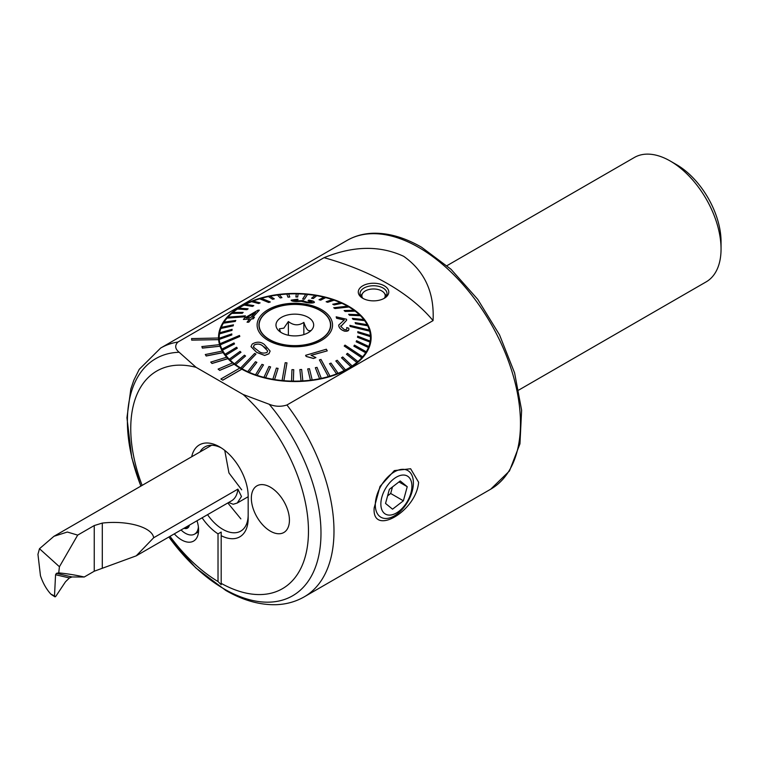 <?xml version="1.0" encoding="UTF-8"?>
<svg xmlns="http://www.w3.org/2000/svg" width="759" height="759" viewBox="0 0 759 759"><rect width="100%" height="100%" fill="white"/><g stroke="black" fill="none" stroke-linecap="round" stroke-linejoin="round"><path stroke-width="1.14" d="M196.989 520.769A24.136 13.937 60 0 1 197.473 536.414A24.136 13.937 60 0 1 181.524 539.886A24.136 13.937 60 0 1 174.304 533.862M362.745 298.278L362.745 298.278A15.256 8.814 180 0 1 362.745 285.82A15.256 8.814 180 0 1 384.32 285.82A15.256 8.814 180 0 1 384.32 298.278A15.256 8.814 180 0 1 362.745 298.278M363.419 298.648A13.463 7.77 180 0 1 360.07 293.515A13.463 7.77 180 0 1 368.381 286.333A13.463 7.77 180 0 1 383.048 288.012A13.463 7.77 180 0 1 386.995 293.515A13.463 7.77 180 0 1 383.646 298.648M191.695 456.766A40.398 23.32 60 0 1 219.607 446.88A40.398 23.32 60 0 1 248.174 496.348L248.174 518.34A40.398 23.32 60 0 1 221.192 535.693L221.192 532.078L218.023 533.862A40.398 23.32 60 0 1 202.112 517.809M207.549 514.668A35.91 20.73 -120 0 0 222.785 529.336A35.91 20.73 -120 0 0 240.736 531.11A35.91 20.73 -120 0 0 248.174 514.678M418.598 482.24C416.425 511.424 371.73 537.068 374.168 507.894L380.022 486.424L394.357 470.589L410.638 468.758L418.598 482.24M518.814 390.031L706.174 281.864A71.811 41.46 -120 0 0 721.05 248.99L721.05 241.656A62.836 36.28 -120 0 0 676.62 164.703L670.273 161.041A71.811 41.46 -120 0 0 634.363 157.483L447.004 265.65M721.05 248.99A71.811 41.46 -120 0 0 670.273 161.041L676.62 164.703M196.069 367.328L179.162 352.271C175.025 348.874 174.608 345.468 177.929 342.034L324.046 257.68C353.286 245.745 379.832 245.29 403.684 256.314C424.698 271.172 434.49 292.604 433.057 320.621L286.94 404.983C281.02 406.89 275.109 406.653 269.208 404.262L243.146 394.5L196.069 367.328A125.671 72.56 -120 0 0 142.132 485.381M270.384 487.193A26.926 15.55 -120 0 0 256.921 485.855A26.926 15.55 -120 0 0 252.794 507.429A26.926 15.55 -120 0 0 270.384 531.167A26.926 15.55 -120 0 0 283.857 532.495A26.926 15.55 -120 0 0 287.984 510.921A26.926 15.55 -120 0 0 270.384 487.193M240.869 518.89L227.833 502.961M222.785 380.107L241.836 369.111A76.298 44.05 180 0 1 240.869 368.561A76.298 44.05 180 0 1 239.929 368.011L220.878 379.007L222.785 380.183L241.836 369.178A76.298 44.05 180 0 0 324.643 378.039A76.298 44.05 180 0 0 371.123 337.489A76.298 44.05 180 0 0 348.779 306.342A76.298 44.05 180 0 0 265.622 296.788A76.298 44.05 180 0 0 218.526 337.489A76.298 44.05 180 0 0 218.526 338.021L191.6 338.58L191.685 340.136L218.62 339.652A76.298 44.05 180 0 0 219.531 344.633L201.885 346.588L202.378 348.115L220.044 346.237A76.298 44.05 180 0 0 222.254 351.085M239.863 368.049A76.298 44.05 180 0 1 234.189 364.225L234.189 364.149A76.298 44.05 180 0 1 232.586 362.897L218.127 369.121L219.721 370.373L234.189 364.225M232.529 362.925A76.298 44.05 180 0 1 227.918 358.665L227.918 358.59A76.298 44.05 180 0 1 226.666 357.214L210.765 362.109L212.017 363.485L227.918 358.665M226.618 357.233A76.298 44.05 180 0 1 223.165 352.622L223.165 352.546A76.298 44.05 180 0 1 222.283 351.075L205.31 354.538L206.192 356.009L223.165 352.622M201.885 346.512L202.378 348.039L220.044 346.237M220.044 346.161A76.298 44.05 180 0 1 219.56 344.633M191.6 338.514L191.685 340.06L218.62 339.652M218.62 339.577A76.298 44.05 180 0 1 218.535 338.021M169.997 536.347A125.671 72.56 -120 0 0 218.023 581.536L218.023 533.862M218.023 581.536L221.192 584.724L221.192 535.693M221.192 584.724L221.192 583.367A125.671 72.56 -120 0 0 307.774 543.567A125.671 72.56 -120 0 0 243.146 394.5M433.057 320.621A233.392 134.751 0 0 0 324.046 257.68M220.878 379.007L222.785 380.183M218.127 369.054L219.721 370.373M219.721 370.307L234.189 364.149M210.765 362.043L212.017 363.485M212.017 363.419L227.918 358.59M205.31 354.472L206.192 356.009M206.192 355.933L223.165 352.546M221.239 447.876A35.91 20.73 -120 0 0 204.826 446.928A35.91 20.73 -120 0 0 199.968 451.984M224.749 450.381L228.943 472.933L241.694 489.83M259.009 326.493A35.91 20.73 180 0 1 259.142 325.649M323.875 336.987A35.682 20.597 180 0 1 283.951 344.652A35.682 20.597 180 0 1 259.142 325.032A35.682 20.597 180 0 1 265.773 313.069A35.682 20.597 180 0 1 305.697 305.412A35.682 20.597 180 0 1 330.507 325.032A35.682 20.597 180 0 1 323.875 336.987M310.298 330.554C308.154 331.607 306.01 328.884 303.847 322.395C298.704 325.867 293.553 325.583 288.373 321.531L283.866 328.135L279.35 328.837L280.574 332.148M279.473 318.714A18.852 10.882 180 0 1 304.188 315.583A18.852 10.882 180 0 1 312.034 329.472A18.852 10.882 180 0 1 310.175 331.351A18.852 10.882 180 0 1 292.955 335.858A18.852 10.882 180 0 1 277.614 329.472A18.852 10.882 180 0 1 279.473 318.714M330.507 325.649A35.91 20.73 180 0 1 330.639 326.493M288.373 335.25L288.373 321.531M303.847 334.586L303.847 322.395M254.104 344.994L253.601 347.243L258.24 350.857C260.698 353.096 263.62 353.628 267.026 352.442L267.652 350.924L262.794 345.943C260.299 343.808 257.405 343.485 254.104 344.994L254.104 345.07C257.405 343.561 260.299 343.884 262.794 346.019L266.314 348.504M264.274 344.406L270.138 351.075L268.923 353.732L264.682 355.402L256.656 352.337L251.001 346.569L252.216 344.064C256.637 341.465 260.66 341.578 264.274 344.406M255.944 354.102L254.673 353.371L240.717 367.916A75.625 43.661 0 0 0 241.353 368.286A75.625 43.661 0 0 0 241.988 368.646L255.944 354.102L241.988 368.722A75.625 43.661 180 0 0 247.766 371.673L247.766 371.587A75.625 43.661 0 0 0 249.189 372.223L256.884 362.366L249.189 372.308A75.625 43.661 180 0 0 255.555 374.804L255.555 374.728A75.625 43.661 0 0 0 257.102 375.25L263.496 364.88L257.102 375.335A75.625 43.661 180 0 0 263.971 377.356L263.971 377.27A75.625 43.661 0 0 0 265.612 377.688L270.602 366.901L265.612 377.764A75.625 43.661 180 0 0 272.861 379.272L272.861 379.187A75.625 43.661 0 0 0 274.587 379.481L278.098 368.39L274.587 379.557A75.625 43.661 180 0 0 282.111 380.525L282.111 380.449A75.625 43.661 0 0 0 282.993 380.534A75.625 43.661 0 0 0 283.885 380.61L286.968 362.868L286.086 362.783L285.194 362.707L282.111 380.449M334.975 308.477L348.931 306.902A75.625 43.661 0 0 0 348.305 306.532A75.625 43.661 0 0 0 347.66 306.171L333.704 307.746L334.975 308.552L333.704 307.746M240.717 367.916L240.717 367.992A75.625 43.661 180 0 1 235.622 364.662L245.546 356.009L235.622 364.662M245.546 356.009L244.445 355.184L234.522 363.76A75.625 43.661 0 0 0 235.622 364.576M234.522 363.76L234.522 363.836A75.625 43.661 180 0 1 230.195 360.155L241.001 352.261L230.195 360.155M241.001 352.261L240.091 351.37L229.275 359.187A75.625 43.661 0 0 0 230.195 360.079M229.275 359.187L229.275 359.263A75.625 43.661 180 0 1 225.784 355.307L237.311 348.22L225.784 355.307M237.311 348.22L236.59 347.261L225.062 354.273A75.625 43.661 0 0 0 225.784 355.221M225.062 354.273L225.062 354.349A75.625 43.661 180 0 1 222.453 350.165L234.522 343.941L222.453 350.165M234.522 343.941L234.019 342.945L221.951 349.093A75.625 43.661 0 0 0 222.453 350.089M221.951 349.093L221.951 349.168A75.625 43.661 180 0 1 220.271 344.833L239.778 336.484L239.493 335.459L219.996 343.723A75.625 43.661 0 0 0 220.129 344.235A75.625 43.661 0 0 0 220.271 344.747M219.996 343.723L219.996 343.808A75.625 43.661 180 0 1 219.266 339.377L231.827 334.947L219.266 339.377M231.827 334.947L231.77 333.913L219.209 338.258A75.625 43.661 0 0 0 219.266 339.301M219.209 338.258L219.209 338.343A75.625 43.661 180 0 1 219.199 337.489A75.625 43.661 180 0 1 219.455 333.894L231.96 330.374L219.455 333.894M231.96 330.374L232.131 329.34L219.626 332.784A75.625 43.661 0 0 0 219.455 333.818M219.636 332.784A75.625 43.661 180 0 1 220.831 328.467L233.089 325.848L220.831 328.467M233.089 325.848L233.478 324.833L221.22 327.376A75.625 43.661 0 0 0 220.831 328.391M221.258 327.376A75.625 43.661 180 0 1 223.374 323.182L235.186 321.437L223.374 323.182M235.186 321.437L235.793 320.459L223.981 322.129A75.625 43.661 0 0 0 223.374 323.106M224.038 322.12A75.625 43.661 180 0 1 227.036 318.125L244.626 316.74L245.442 315.82L244.626 316.816L227.036 318.125M245.442 315.82L227.852 317.129A75.625 43.661 0 0 0 227.444 317.585A75.625 43.661 0 0 0 227.036 318.049M227.928 317.12A75.625 43.661 180 0 1 231.77 313.372L242.168 313.249L231.77 313.372M242.168 313.249L243.174 312.385L232.785 312.442A75.625 43.661 0 0 0 231.77 313.296M232.88 312.442A75.625 43.661 180 0 1 237.51 309.008L246.931 309.672L237.51 309.008M246.931 309.596L248.117 308.818L238.696 308.145A75.625 43.661 0 0 0 237.51 308.922M238.8 308.154A75.625 43.661 180 0 1 244.142 305.08L252.453 306.399L244.142 305.08M252.453 306.313L253.8 305.63L245.489 304.321A75.625 43.661 0 0 0 244.142 305.004M245.612 304.34A75.625 43.661 180 0 1 251.58 301.665L258.639 303.543L251.58 301.665M258.639 303.458L260.119 302.879L253.06 301.01A75.625 43.661 0 0 0 251.58 301.589M253.183 301.038A75.625 43.661 180 0 1 259.692 298.818L268.658 302.414L270.251 302.025L268.658 302.49L259.692 298.818M270.251 301.94L261.295 298.268A75.625 43.661 0 0 0 260.489 298.505A75.625 43.661 0 0 0 259.692 298.742M261.409 298.315A75.625 43.661 180 0 1 268.363 296.589L272.623 299.283L268.363 296.589M272.623 299.207L274.312 298.856L270.052 296.152A75.625 43.661 0 0 0 268.363 296.503M270.147 296.219A75.625 43.661 180 0 1 277.452 294.995L280.194 297.945L277.452 294.995M280.194 297.87L281.94 297.642L279.208 294.691A75.625 43.661 0 0 0 277.452 294.909M279.274 294.758A75.625 43.661 180 0 1 286.817 294.075L287.993 297.167L286.817 294.075M287.993 297.082L289.786 296.987L288.6 293.894A75.625 43.661 0 0 0 286.817 293.989M288.629 293.97A75.625 43.661 180 0 1 296.295 293.837M295.906 296.873L297.699 296.911L298.097 293.79A75.625 43.661 0 0 0 296.304 293.752L295.906 296.959L297.699 296.987L298.097 293.866A75.625 43.661 180 0 1 305.716 294.283M304.454 299.141L307.537 294.369A75.625 43.661 0 0 0 306.655 294.283A75.625 43.661 0 0 0 305.773 294.207L302.68 298.98L304.454 299.217L302.68 298.98M307.537 294.369L307.537 294.445A75.625 43.661 180 0 1 314.976 295.403M311.56 298.173L313.277 298.467L316.788 295.631A75.625 43.661 0 0 0 315.061 295.336L311.56 298.259L313.277 298.543L316.788 295.706A75.625 43.661 180 0 1 323.932 297.186M319.046 299.663L320.696 300.071L325.677 297.547A75.625 43.661 0 0 0 324.036 297.13L319.046 299.739L320.696 300.156L325.677 297.623A75.625 43.661 180 0 1 332.423 299.606M326.152 301.684L327.698 302.205L334.093 300.09A75.625 43.661 0 0 0 332.546 299.568L326.152 301.759L327.698 302.291L334.093 300.175A75.625 43.661 180 0 1 340.345 302.623M332.765 304.198L334.188 304.833L341.882 303.23A75.625 43.661 0 0 0 340.468 302.594L332.765 304.274L334.188 304.909L341.882 303.306A75.625 43.661 180 0 1 347.546 306.181M320.213 310.374A35.91 20.73 180 0 1 330.734 325.032A35.91 20.73 180 0 1 308.562 344.178A35.91 20.73 180 0 1 269.436 339.69A35.91 20.73 180 0 1 258.914 325.032A35.91 20.73 180 0 1 281.086 305.877A35.91 20.73 180 0 1 320.213 310.374M319.397 359.908L328.353 376.549A75.625 43.661 0 0 0 329.159 376.312A75.625 43.661 0 0 0 329.956 376.075L320.991 359.434L319.397 359.908L328.353 376.625A75.625 43.661 180 0 1 321.285 378.39L317.034 367.365L315.346 367.717L319.596 378.741A75.625 43.661 180 0 1 312.196 379.984L309.454 368.703L307.708 368.921L310.44 380.212A75.625 43.661 180 0 1 302.832 380.904L301.655 369.481L299.862 369.576L301.048 380.999A75.625 43.661 180 0 1 293.344 381.141L293.742 369.69L291.949 369.652L291.551 381.113A75.625 43.661 180 0 1 283.885 380.695L286.968 362.868M344.207 346.028L361.796 357.688A75.625 43.661 0 0 0 362.204 357.233A75.625 43.661 0 0 0 362.612 356.768L345.022 345.108L344.207 346.028L361.796 357.774A75.625 43.661 180 0 1 357.878 361.597L347.489 353.314L346.474 354.254L356.863 362.46A75.625 43.661 180 0 1 352.148 365.971L342.717 356.967L341.531 357.831L350.952 366.749A75.625 43.661 180 0 1 345.506 369.899L337.205 360.25L335.858 361.018L344.159 370.582A75.625 43.661 180 0 1 338.078 373.305L331.009 363.106L329.529 363.684L336.588 373.893A75.625 43.661 180 0 1 329.956 376.151L329.956 376.075M349.871 325.364L350.155 326.465L349.871 325.364L369.377 330.07A75.625 43.661 0 0 1 369.519 330.582A75.625 43.661 0 0 1 369.652 331.095L369.652 331.171A75.625 43.661 180 0 1 370.373 335.516L357.821 331.702L357.878 332.736L370.439 336.635A75.625 43.661 180 0 1 370.449 337.489A75.625 43.661 180 0 1 370.193 341.085L357.688 336.19L357.517 337.3L370.022 342.11A75.625 43.661 180 0 1 368.817 346.502L356.559 340.715L356.17 341.806L368.428 347.518A75.625 43.661 180 0 1 366.284 351.787L354.462 345.127L353.855 346.18L365.667 352.764A75.625 43.661 180 0 1 362.612 356.844L362.612 356.768M314.397 302.395L314.397 302.319C314.264 301.389 312.395 300.649 308.78 300.128L308.107 300.555L312.091 301.949L306.826 302.073L302.888 300.83L303.41 300.526L296.598 300.981L293.448 300.194L297.993 299.682L297.813 299.169L291.162 300.137C291.219 300.877 292.946 301.323 296.352 301.475L301.295 301.257L306.437 302.575C310.478 303.145 313.125 303.059 314.397 302.319L314.397 302.395C313.144 303.135 310.488 303.221 306.437 302.642L301.295 301.332L296.352 301.541C292.965 301.399 291.228 300.953 291.162 300.203M297.993 299.682L293.448 300.27M303.41 300.526L302.86 300.934M312.091 302.025L308.107 300.555M243.402 319.454L244.588 318.04L257.908 310.241L259.341 310.146L252.519 317.452L254.445 317.309L253.259 318.752L251.333 318.884L248.81 322.091L247.064 322.205L249.588 319.017L243.402 319.454L249.588 319.084M252.519 317.528L259.341 310.146M247.064 322.205L248.81 322.167L251.333 318.96L253.259 318.827L254.445 317.309M268.164 340.421A37.703 21.764 180 0 1 268.164 309.634A37.703 21.764 180 0 1 321.484 309.634A37.703 21.764 180 0 1 321.484 340.421A37.703 21.764 180 0 1 268.164 340.421M307.537 294.445L304.454 299.217M289.786 296.987L287.993 297.167M281.94 297.642L280.194 297.945M274.312 298.856L272.623 299.283M260.119 302.879L258.639 303.543M253.8 305.63L252.453 306.399M248.117 308.818L246.931 309.672M243.174 312.385L242.168 313.325M235.793 320.459L235.186 321.512M233.478 324.833L233.089 325.924M232.131 329.34L231.96 330.45M239.778 336.484L220.271 344.833M251.001 346.645L256.656 352.413L264.682 355.468L268.923 353.808L270.138 351.075M369.652 331.171L350.155 326.465M367.698 325.725A75.625 43.661 0 0 0 367.195 324.729L355.127 322.632L355.629 323.619L367.698 325.801A75.625 43.661 180 0 1 369.348 330.061M367.698 325.801L355.629 323.704L355.127 322.632M364.586 320.545A75.625 43.661 0 0 0 363.874 319.596L352.337 318.344L353.058 319.302L364.586 320.621A75.625 43.661 180 0 1 367.147 324.719M364.586 320.621L353.058 319.378L352.337 318.344M360.373 315.63A75.625 43.661 0 0 0 359.462 314.738L348.647 314.302L349.557 315.194L360.373 315.706A75.625 43.661 180 0 1 363.808 319.586M360.373 315.706L349.557 315.279L348.647 314.302M355.127 311.057A75.625 43.661 0 0 0 354.026 310.241L344.102 310.554L345.203 311.38L355.127 311.143A75.625 43.661 180 0 1 359.368 314.738M355.127 311.143L345.203 311.456L344.102 310.554M348.931 306.902L348.931 306.987A75.625 43.661 180 0 1 353.922 310.241M348.931 306.987L334.975 308.552M336.171 316.826L346.54 319.235L346.616 320.184L340.791 326.484L344.368 329.653C346.465 329.842 347.243 329.14 346.721 327.546L348.751 328.201C349.33 330.544 347.983 331.522 344.69 331.142C341.37 330.032 339.406 328.305 338.808 325.972L338.685 325.108L344.282 319.985L336.588 318.173L336.171 316.826L336.588 318.249L344.282 320.061M340.791 326.56L346.616 320.251L346.54 319.235M338.685 325.108L338.808 326.047C339.387 328.362 341.351 330.08 344.69 331.209L348.58 330.26M311.067 355.383L327.243 350.867L311.067 355.307L315.915 357.603L313.458 358.4L306.171 356.388L305.592 355.326L326.351 349.225L327.243 350.867M305.592 355.326L306.171 356.455L313.458 358.476L315.915 357.603M357.821 331.617L357.878 332.736M357.878 332.66L370.439 336.635M370.439 336.56A75.625 43.661 0 0 0 370.383 335.516M353.855 346.104L365.667 352.764M365.667 352.688A75.625 43.661 0 0 0 366.284 351.711M356.17 341.73L368.428 347.518M368.428 347.442A75.625 43.661 0 0 0 368.817 346.427M357.517 337.224L370.022 342.11M370.022 342.034A75.625 43.661 0 0 0 370.193 341M350.155 326.389L369.652 331.095M346.474 354.178L356.863 362.46M356.863 362.375A75.625 43.661 0 0 0 357.878 361.521M329.529 363.684L336.588 373.893M336.588 373.808A75.625 43.661 0 0 0 338.078 373.229M335.858 360.933L344.159 370.582M344.159 370.506A75.625 43.661 0 0 0 345.506 369.813M341.531 357.745L350.952 366.749M350.952 366.673A75.625 43.661 0 0 0 352.148 365.895M315.346 367.717L319.596 378.741M319.596 378.665A75.625 43.661 0 0 0 321.285 378.314M291.551 381.027A75.625 43.661 0 0 0 293.344 381.065L293.742 369.69M299.862 369.576L301.048 380.999M301.048 380.923A75.625 43.661 0 0 0 302.832 380.828M307.708 368.921L310.44 380.212M310.44 380.126A75.625 43.661 0 0 0 312.196 379.908M278.098 368.39L276.371 368.096L272.861 379.187M256.884 362.366L255.47 361.73L247.766 371.587M263.496 364.88L261.95 364.358L255.555 374.728M270.602 366.901L268.961 366.493L263.971 377.27M253.449 346.446L253.601 347.243M348.751 328.201L348.817 329.036M346.825 328.353L346.721 327.622M340.715 325.924L340.791 326.484M246.305 317.983L255.517 312.404M255.517 312.328L246.305 317.917L250.764 317.585L255.517 312.328M390.961 514.991A21.954 12.675 120 0 0 410.932 492.923A21.954 12.675 120 0 0 401.805 475.143A21.954 12.675 120 0 0 381.834 497.211A21.954 12.675 120 0 0 390.961 514.991M387.707 518.34A26.926 15.55 120 0 0 410.372 496.528A26.926 15.55 120 0 0 407.811 470.571A26.926 15.55 120 0 0 400.999 469.451A26.926 15.55 120 0 0 378.333 491.263A26.926 15.55 120 0 0 380.885 517.221A26.926 15.55 120 0 0 387.707 518.34M403.39 500.807L407.222 486.699L400.221 480.959L389.376 489.327L385.544 503.435L392.545 509.185L403.39 500.807L390.695 493.483L387.602 495.864M398.959 481.927L407.222 486.699M390.695 493.483L392.469 486.936M153.66 537.761L136.231 555.844L94.249 571.223L84.23 577.011L72.02 576.963L56.432 573.339L55.559 574.734L54.506 595.938L50.834 594.098C46.356 589.164 42.893 583.026 40.455 575.711L37.95 554.326L39.477 548.719L53.946 536.3L67.323 532.031L77.684 535.114L94.249 525.551L102.294 523.084C127.559 520.171 152.35 527.258 153.66 537.761L237.89 489.128L241.476 496.509L237.225 503.037L233.212 504.27L228.658 502.486M55.341 596.764L54.506 595.938L55.341 596.764L55.834 596.289L65.483 581.792L69.448 577.941L55.559 574.734M72.02 576.963L69.448 577.941M84.23 577.011A539.886 311.702 120 0 0 58.728 572.874L59.43 566.736L77.684 535.114M59.43 566.736L39.477 548.719M56.432 573.339L58.728 572.874M54.847 596.792L50.834 594.098M52.788 595.473L51.612 594.676M183.972 528.283A9.876 5.702 -120 0 0 189.399 525.152M181.04 529.972A18.624 10.749 -120 0 0 185.528 533.368A18.624 10.749 -120 0 0 194.579 534.137A18.624 10.749 -120 0 0 198.393 526.888M194.579 534.137L197.587 532.401A18.624 10.749 -120 0 0 198.526 531.746M184.409 528.027A9.421 5.446 -120 0 0 188.972 525.399M187.131 526.461L188.099 526.718L188.498 525.674M362.574 298.031A11.67 6.736 180 0 1 362.878 292.965A11.67 6.736 180 0 1 365.07 291.077A11.67 6.736 180 0 1 384.187 292.965A11.67 6.736 180 0 1 384.49 298.031M360.705 295.877A13.463 7.77 180 0 1 361.237 295.08L362.878 292.965M384.187 292.965L385.828 295.08A13.463 7.77 180 0 1 386.359 295.877M289.388 521.632A26.926 15.55 -120 0 0 278.268 493.711A26.926 15.55 -120 0 0 256.921 485.855A26.926 15.55 -120 0 0 251.39 496.718A26.926 15.55 -120 0 0 262.51 524.649A26.926 15.55 -120 0 0 283.857 532.495A26.926 15.55 -120 0 0 289.388 521.632M347.1 240.404C354.785 236.002 363.314 233.62 372.707 233.26C388.304 232.795 404.604 237.463 421.606 247.254L451.017 269.274L477.724 299.321L499.526 334.871L514.593 372.897L521.623 410.23L519.953 443.816L509.469 470.969L490.731 489.175A143.622 82.921 -120 0 0 512.742 374.083A143.622 82.921 -120 0 0 418.911 247.519A143.622 82.921 -120 0 0 347.1 240.404L160.623 348.068L139.258 369.31L133.802 380.278L130.833 389.035L126.943 417.754L131.753 457.668L140.832 486.13M177.929 342.034A143.622 82.921 -120 0 0 160.623 348.068M179.162 352.271A136.895 79.031 -120 0 0 140.908 486.092M168.868 537.002A136.895 79.031 -120 0 0 224.19 588.984A136.895 79.031 -120 0 0 318.173 558.245A136.895 79.031 -120 0 0 269.208 404.262M490.731 489.175L304.245 596.84A143.622 82.921 -120 0 0 286.94 404.983M136.231 555.844L231.504 500.836A31.413 18.14 -120 0 0 237.89 489.128M102.294 523.084L102.294 568.33M94.249 571.223L94.249 525.551M168.811 537.03L195.68 567.779L225.698 590.388C242.491 600.141 259.018 604.914 275.28 604.714C285.801 604.477 295.46 601.849 304.245 596.84M259.142 325.032L259.142 327.338M330.507 325.032L330.507 327.338M370.838 341.332L370.449 339.235M218.82 341.332L219.199 339.235M219.199 337.489L219.199 343.324M370.449 337.489L370.449 343.324M211.638 445.248L53.946 536.3M248.174 496.718L237.225 503.037"/></g></svg>
